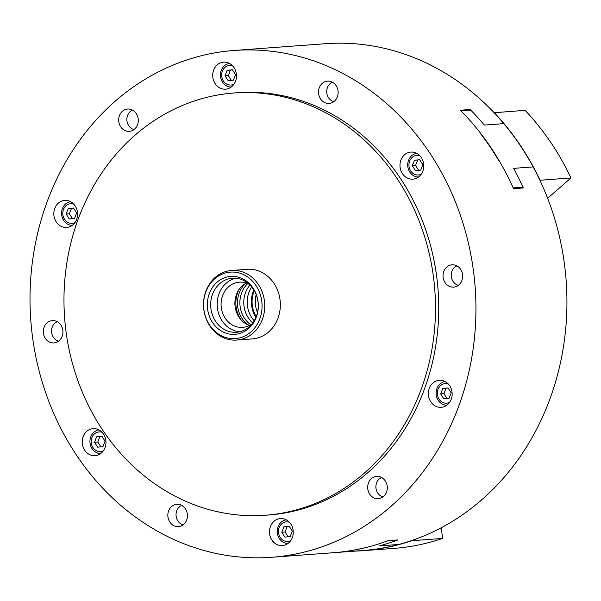 <?xml version="1.0" encoding="UTF-8"?>
<svg xmlns="http://www.w3.org/2000/svg" width="601" height="601" viewBox="0 0 601 601"><rect width="100%" height="100%" fill="white"/><g stroke="black" fill="none" stroke-linecap="round" stroke-linejoin="round"><path stroke-width="0.9" d="M257.483 312.52A25.31 22.192 85.8 0 1 256.161 294.655M255.898 317.433A26.091 22.876 85.8 0 1 253.87 290.02M256.229 316.629A25.31 22.192 85.8 0 1 254.313 290.771M254.208 320.769A25.31 22.192 85.8 0 1 251.706 286.977M252.766 322.932A25.31 22.192 85.8 0 1 249.956 285.047M250.745 324.69A25.31 22.192 85.8 0 1 247.702 283.612M240.963 319.732A27.105 23.762 85.8 0 1 238.762 289.952M248.791 325.201A25.31 22.192 85.8 0 1 245.696 283.394M249.43 325.426A22.658 19.863 85.8 0 1 247.349 324.578A22.658 19.863 85.8 0 1 234.893 303.956A22.658 19.863 85.8 0 1 246.297 283.071M239.694 331.775A27.105 23.762 85.8 0 1 232.084 329.694A27.105 23.762 85.8 0 1 217.254 302.063A27.105 23.762 85.8 0 1 235.727 278.225M252.172 323.706A22.658 19.863 85.8 0 1 242.631 327.357A22.658 19.863 85.8 0 1 233.534 325.599A22.658 19.863 85.8 0 1 221.296 300.966A22.658 19.863 85.8 0 1 239.281 282.162A22.658 19.863 85.8 0 1 249.257 284.371M73.577 208.134L71.511 208.352L69.393 213.813L72.466 218.644M101.967 436.341L99.901 436.559L97.783 442.02L100.855 446.851M289.239 526.281L287.18 526.499L285.054 531.96L288.127 536.791M448.128 388.013L446.062 388.231L443.944 393.693L447.016 398.523M419.738 159.806L417.672 160.024L415.554 165.485L418.627 170.316M232.459 69.866L230.401 70.084L228.275 75.546L231.347 80.376M69.273 218.974L74.532 218.433L76.65 212.964L73.517 208.044L68.266 208.592L66.14 214.061L69.273 218.974M71.511 208.352L68.266 208.592M69.393 213.813L66.14 214.061M102.914 446.641L105.04 441.172L101.907 436.251L96.656 436.799L94.53 442.268L97.662 447.182L102.914 446.641M99.901 436.559L96.656 436.799M97.783 442.02L94.53 442.268M292.311 531.111L289.186 526.191L283.927 526.739L281.809 532.201L284.934 537.121L290.193 536.573L292.311 531.111M287.18 526.499L283.927 526.739M285.054 531.96L281.809 532.201M448.068 387.923L442.817 388.471L440.691 393.933L443.823 398.854L449.075 398.305L451.201 392.844L448.068 387.923M446.062 388.231L442.817 388.471M443.944 393.693L440.691 393.933M414.427 160.264L412.301 165.726L415.434 170.646L420.685 170.098L422.811 164.636L419.678 159.716L414.427 160.264L417.672 160.024M415.554 165.485L412.301 165.726M225.029 75.786L228.162 80.707L233.413 80.158L235.539 74.697L232.407 69.776L227.148 70.325L225.029 75.786L228.275 75.546M230.401 70.084L227.148 70.325M221.912 336.019A33.333 29.224 85.8 0 1 214.79 278.751A33.333 29.224 85.8 0 1 261.788 301.319A33.333 29.224 85.8 0 1 221.912 336.019M223.317 332.09A29.058 25.482 85.8 0 1 217.104 282.162A29.058 25.482 85.8 0 1 258.077 301.837A29.058 25.482 85.8 0 1 223.317 332.09M181.712 505.381A10.164 8.91 -94.2 0 0 176.063 515.575A10.164 8.91 -94.2 0 0 183.155 524.823M73.728 204.107A9.826 8.617 -94.2 0 0 62.804 214.144A9.826 8.617 -94.2 0 0 75.087 222.468M381.567 477.479A10.164 8.91 -94.2 0 0 376.001 485.21A10.164 8.91 -94.2 0 0 383.01 496.914M456.91 265.89A10.164 8.91 -94.2 0 0 454.529 283.184A10.164 8.91 -94.2 0 0 458.345 285.332M332.398 82.209A10.164 8.91 -94.2 0 0 326.749 92.404A10.164 8.91 -94.2 0 0 333.833 101.652M132.543 110.118A10.164 8.91 -94.2 0 0 126.976 117.849A10.164 8.91 -94.2 0 0 133.978 129.553M57.2 321.7A10.164 8.91 -94.2 0 0 54.819 338.987A10.164 8.91 -94.2 0 0 58.635 341.143M102.117 432.314A9.826 8.617 -94.2 0 0 94.68 433.697A9.826 8.617 -94.2 0 0 92.381 446.588A9.826 8.617 -94.2 0 0 103.477 450.675M289.389 522.254A9.826 8.617 -94.2 0 0 278.488 532.546A9.826 8.617 -94.2 0 0 290.749 540.607M448.278 383.986A9.826 8.617 -94.2 0 0 437.828 389.899A9.826 8.617 -94.2 0 0 442.486 402.302A9.826 8.617 -94.2 0 0 449.638 402.339M419.889 155.779A9.826 8.617 -94.2 0 0 408.965 165.816A9.826 8.617 -94.2 0 0 421.248 174.132M232.61 65.84A9.826 8.617 -94.2 0 0 221.694 75.876A9.826 8.617 -94.2 0 0 233.969 84.193M180.398 498.822A211.702 185.611 85.8 0 1 66.027 268.624A211.702 185.611 85.8 0 1 234.097 92.982A211.702 185.611 85.8 0 1 434.839 290.403A211.702 185.611 85.8 0 1 265.372 515.237A211.702 185.611 85.8 0 1 180.398 498.822M231.55 270.465L247.154 269.308A34.896 30.598 85.8 0 1 280.246 301.852A34.896 30.598 85.8 0 1 252.307 338.911L236.711 340.068A34.896 30.598 85.8 0 1 222.701 337.364A34.896 30.598 85.8 0 1 203.852 299.418A34.896 30.598 85.8 0 1 231.55 270.465A34.896 30.598 85.8 0 1 264.643 303.009A34.896 30.598 85.8 0 1 236.711 340.068M234.21 50.454A254.11 222.783 85.8 0 1 475.158 287.413A254.11 222.783 85.8 0 1 271.757 557.285A254.11 222.783 85.8 0 1 169.76 537.579A254.11 222.783 85.8 0 1 32.484 261.27A254.11 222.783 85.8 0 1 234.21 50.454L325.216 43.715A254.11 222.783 85.8 0 1 494.112 112.725L525.109 110.336A254.11 222.783 85.8 0 1 570.95 177.964L547.639 198.255M494.112 112.725A254.11 222.783 85.8 0 1 503.818 123.633L484.316 125.076A254.11 222.783 -94.2 0 0 470.658 110.081L460.907 110.802A254.11 222.783 85.8 0 1 513.171 187.903L522.923 187.174L521.916 188.053M522.923 187.174L522.923 187.181A254.11 222.783 -94.2 0 0 513.66 168.355L533.155 166.913L513.652 168.363A254.11 222.783 85.8 0 1 522.923 187.181A254.11 222.783 85.8 0 1 523.268 187.955L513.517 188.676A254.11 222.783 -94.2 0 0 513.171 187.903A254.11 222.783 -94.2 0 0 499.018 160.437L498.687 160.459A254.11 222.783 -94.2 0 0 480.349 133.407L480.68 133.384A254.11 222.783 -94.2 0 0 460.907 110.802A254.11 222.783 -94.2 0 0 460.336 110.223L470.087 109.502A254.11 222.783 85.8 0 1 470.658 110.081M494.232 112.62A254.11 222.783 85.8 0 1 540.074 180.247L539.953 180.353A254.11 222.783 85.8 0 1 411.7 540.539A254.11 222.783 85.8 0 1 398.711 544.476L398.711 544.476A254.11 222.783 85.8 0 1 362.756 550.546L333.51 552.71A254.11 222.783 85.8 0 1 332.699 552.77M570.95 177.964L540.074 180.247M503.818 123.633A254.11 222.783 85.8 0 1 533.155 166.913L533.155 166.913A254.11 222.783 85.8 0 1 539.953 180.353M234.097 92.982L237.342 92.742A211.702 185.611 85.8 0 1 438.084 290.163A211.702 185.611 85.8 0 1 268.624 514.997L265.372 515.237M181.299 505.171A11.179 9.804 -94.2 0 0 176.814 504.307A11.179 9.804 -94.2 0 0 167.867 516.176A11.179 9.804 -94.2 0 0 178.467 526.604A11.179 9.804 -94.2 0 0 187.339 517.333A11.179 9.804 -94.2 0 0 181.299 505.171M70.144 201.47A13.553 11.885 -94.2 0 0 64.705 200.418A13.553 11.885 -94.2 0 0 53.857 214.812A13.553 11.885 -94.2 0 0 66.711 227.448A13.553 11.885 -94.2 0 0 77.469 216.202A13.553 11.885 -94.2 0 0 70.144 201.47M381.154 477.269A11.179 9.804 -94.2 0 0 376.669 476.405A11.179 9.804 -94.2 0 0 367.722 488.275A11.179 9.804 -94.2 0 0 378.322 498.702A11.179 9.804 -94.2 0 0 387.194 489.424A11.179 9.804 -94.2 0 0 381.154 477.269M456.497 265.687A11.179 9.804 -94.2 0 0 452.012 264.816A11.179 9.804 -94.2 0 0 443.065 276.693A11.179 9.804 -94.2 0 0 453.665 287.12A11.179 9.804 -94.2 0 0 462.537 277.842A11.179 9.804 -94.2 0 0 456.497 265.687M331.985 81.999A11.179 9.804 -94.2 0 0 327.5 81.135A11.179 9.804 -94.2 0 0 318.553 93.012A11.179 9.804 -94.2 0 0 329.153 103.432A11.179 9.804 -94.2 0 0 338.025 94.162A11.179 9.804 -94.2 0 0 331.985 81.999M132.13 109.908A11.179 9.804 -94.2 0 0 127.645 109.036A11.179 9.804 -94.2 0 0 118.697 120.914A11.179 9.804 -94.2 0 0 129.298 131.341A11.179 9.804 -94.2 0 0 138.17 122.063A11.179 9.804 -94.2 0 0 132.13 109.908M56.787 321.49A11.179 9.804 -94.2 0 0 52.302 320.626A11.179 9.804 -94.2 0 0 43.355 332.496A11.179 9.804 -94.2 0 0 53.955 342.923A11.179 9.804 -94.2 0 0 62.827 333.645A11.179 9.804 -94.2 0 0 56.787 321.49M98.534 429.677A13.553 11.885 -94.2 0 0 93.095 428.626A13.553 11.885 -94.2 0 0 82.247 443.02A13.553 11.885 -94.2 0 0 95.101 455.656A13.553 11.885 -94.2 0 0 105.859 444.409A13.553 11.885 -94.2 0 0 98.534 429.677M285.813 519.61A13.553 11.885 -94.2 0 0 280.374 518.565A13.553 11.885 -94.2 0 0 269.526 532.952A13.553 11.885 -94.2 0 0 282.372 545.595A13.553 11.885 -94.2 0 0 293.13 534.349A13.553 11.885 -94.2 0 0 285.813 519.61M444.695 381.342A13.553 11.885 -94.2 0 0 439.256 380.29A13.553 11.885 -94.2 0 0 428.408 394.684A13.553 11.885 -94.2 0 0 441.262 407.328A13.553 11.885 -94.2 0 0 452.02 396.082A13.553 11.885 -94.2 0 0 444.695 381.342M416.305 153.135A13.553 11.885 -94.2 0 0 410.866 152.083A13.553 11.885 -94.2 0 0 400.018 166.477A13.553 11.885 -94.2 0 0 412.872 179.121A13.553 11.885 -94.2 0 0 423.63 167.874A13.553 11.885 -94.2 0 0 416.305 153.135M229.034 63.195A13.553 11.885 -94.2 0 0 223.595 62.151A13.553 11.885 -94.2 0 0 212.746 76.537A13.553 11.885 -94.2 0 0 225.593 89.181A13.553 11.885 -94.2 0 0 236.351 77.935A13.553 11.885 -94.2 0 0 229.034 63.195M470.087 109.502L469.306 110.178M411.7 540.539L411.723 540.705A254.11 222.783 85.8 0 1 362.779 550.711A254.11 222.783 85.8 0 1 354.665 551.147M379.223 545.918L398.711 544.476L379.216 545.918A254.11 222.783 -94.2 0 0 397.216 540.201L397.193 539.983M271.757 557.285L333.179 552.732A254.11 222.783 -94.2 0 0 360.42 548.773L360.743 548.751A254.11 222.783 -94.2 0 0 387.465 540.915A254.11 222.783 -94.2 0 0 388.178 540.652L397.93 539.931A254.11 222.783 85.8 0 1 397.216 540.194L387.465 540.915M387.465 540.923A254.11 222.783 85.8 0 1 333.51 552.71M441.269 527.738L442.599 538.421A254.11 222.783 85.8 0 1 393.655 548.428L362.779 550.711M442.599 538.421L411.723 540.705M231.227 87.047A11.855 10.397 85.8 0 1 220.477 75.966A11.855 10.397 85.8 0 1 229.477 63.428M418.499 176.987A11.855 10.397 85.8 0 1 407.748 165.906A11.855 10.397 85.8 0 1 416.748 153.36M446.889 405.194A11.855 10.397 85.8 0 1 442.328 404.105A11.855 10.397 85.8 0 1 436.206 391.454A11.855 10.397 85.8 0 1 445.138 381.567M288.007 543.462A11.855 10.397 85.8 0 1 277.279 532.689A11.855 10.397 85.8 0 1 286.256 519.835M100.728 453.522A11.855 10.397 85.8 0 1 90.526 445.356A11.855 10.397 85.8 0 1 94.184 431.991A11.855 10.397 85.8 0 1 98.977 429.903M72.338 225.315A11.855 10.397 85.8 0 1 61.587 214.234A11.855 10.397 85.8 0 1 70.595 201.696M225.578 330.174A27.105 23.762 85.8 0 1 210.936 300.695A27.105 23.762 85.8 0 1 232.452 278.21A27.105 23.762 85.8 0 1 258.152 303.49A27.105 23.762 85.8 0 1 236.456 332.27A27.105 23.762 85.8 0 1 225.578 330.174"/></g></svg>

